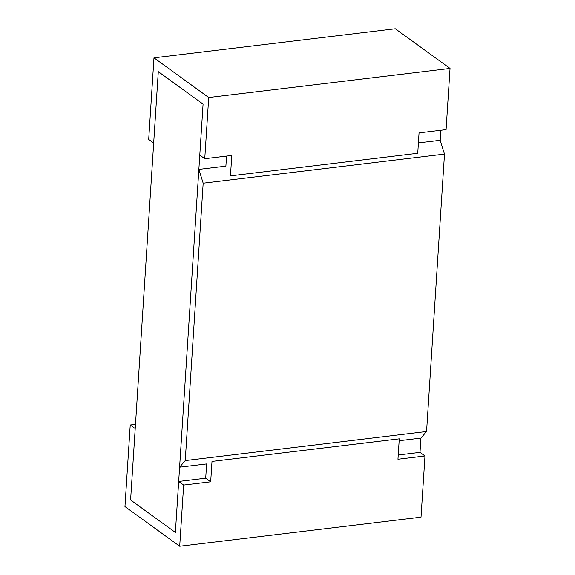 <?xml version="1.0" encoding="UTF-8"?>
<svg xmlns="http://www.w3.org/2000/svg" width="575" height="575" viewBox="0 0 575 575"><rect width="100%" height="100%" fill="white"/><g stroke="black" fill="none" stroke-linecap="round" stroke-linejoin="round"><path stroke-width="0.86" d="M203.176 183.195L185.243 460.582L179.601 467.173L198.864 169.388L203.176 183.195L444.497 154.107L426.564 431.502L420.929 438.085L399.151 440.716M418.406 142.923L440.184 140.3L444.497 154.107M198.864 169.388L225.889 166.132L226.536 156.091M185.243 460.582L426.564 431.502M179.601 467.173L206.633 463.917L205.706 478.192L178.681 481.455L183.655 485.063L210.687 481.8L212.002 461.409L399.273 438.833L397.95 459.231L424.982 455.975L421.022 517.162L179.702 546.25L124.962 506.561L130.237 424.975L135.211 428.583L130.597 499.97L175.382 532.443L178.681 481.455M135.484 424.343L130.237 424.975M424.982 455.975L420.002 452.367L398.223 454.99M183.655 485.063L179.702 546.25M205.706 478.192L210.687 481.8M148.702 139.423L153.676 143.031L158.298 71.645L203.083 104.118L199.784 155.106L204.757 158.722L208.718 97.527L153.978 57.838L148.702 139.423M208.718 97.527L450.038 68.439L446.085 129.634L419.053 132.89L417.738 153.288L230.467 175.857L231.79 155.458L204.757 158.722M450.038 68.439L395.298 28.75L153.978 57.838M158.298 71.645L130.597 499.97L175.382 532.443L203.083 104.118L158.298 71.645M420.002 452.367L420.929 438.085M440.184 140.3L440.831 130.266"/></g></svg>
